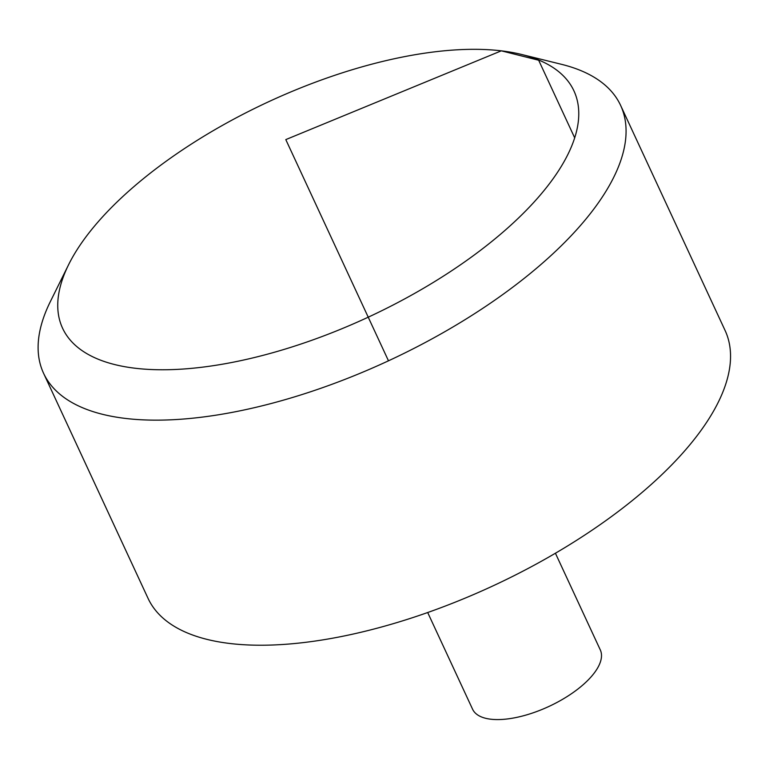 <?xml version="1.0" encoding="UTF-8"?>
<svg xmlns="http://www.w3.org/2000/svg" width="769" height="769" viewBox="0 0 769 769"><rect width="100%" height="100%" fill="white"/><g stroke="black" fill="none" stroke-linecap="round" stroke-linejoin="round"><path stroke-width="1.15" d="M521.526 54.455L561.476 64.317A318.097 133.931 155.1 0 1 620.621 105.411L725.09 330.478A318.097 133.931 155.1 0 1 492.958 585.891A318.097 133.931 155.1 0 1 148.042 598.34L43.564 373.263A318.097 133.931 155.1 0 1 50.36 301.573L68.604 264.69A281.877 118.676 -24.9 0 0 185.569 368.86A281.877 118.676 -24.9 0 0 503.618 231.584A281.877 118.676 -24.9 0 0 521.526 54.455A281.877 118.676 -24.9 0 0 132.902 187.492A281.877 118.676 -24.9 0 0 68.604 264.69M620.621 105.411A318.097 133.931 155.1 0 1 388.48 360.815A318.097 133.931 155.1 0 1 43.564 373.263M555.42 553.228L600.301 649.92A70.412 29.645 155.1 0 1 548.922 706.451A70.412 29.645 155.1 0 1 472.579 709.21L427.689 612.518M388.48 360.815L285.799 139.602L501.311 50.831L538.665 60.242L574.693 137.853"/></g></svg>
